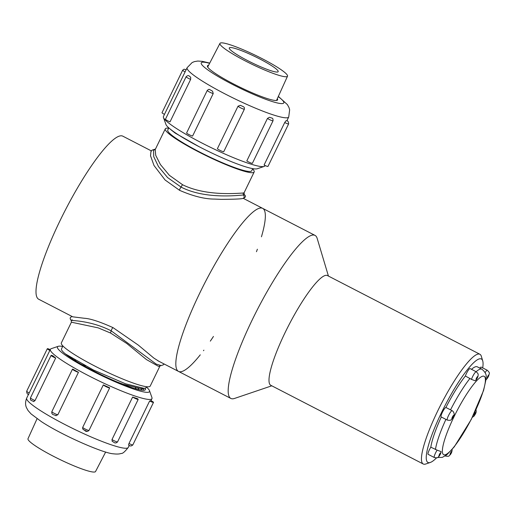 <?xml version="1.0" encoding="UTF-8"?>
<svg xmlns="http://www.w3.org/2000/svg" width="515" height="515" viewBox="0 0 515 515"><rect width="100%" height="100%" fill="white"/><g stroke="black" fill="none" stroke-linecap="round" stroke-linejoin="round"><path stroke-width="0.77" d="M261.446 236.81A91.741 17.201 117.3 0 0 262.669 208.363A91.741 17.201 117.3 0 0 199.975 292.636A91.741 17.201 117.3 0 0 178.499 371.405A91.741 17.201 117.3 0 0 200.271 354.835M203.489 350.689A91.741 17.201 117.3 0 0 203.882 350.155M210.32 341.136A91.741 17.201 117.3 0 0 213.461 336.443M256.47 251.706A91.741 17.201 117.3 0 0 257.378 249.215M151.359 150.901L122.84 136.179A91.741 17.201 117.3 0 0 60.146 220.452A91.741 17.201 117.3 0 0 38.677 299.221L72.789 316.834M71.411 322.171L61.337 342.913A49.401 6.296 25.9 0 0 103.026 370.156A49.401 6.296 25.9 0 0 150.219 386.07L159.908 366.107M71.167 320.156L71.437 322.203L98.217 327.875L110.654 333.076L126.767 343.486L146.46 359.579L158.536 366.377L160.867 365.599M65.457 353.972L93.324 369.95L125.493 383.778L144.322 388.419L146.447 387.531L146.839 386.733M85.387 366.094L81.46 364.395M136.745 389.115L135.361 387.93M139.906 389.874L141.116 389.765L142.455 388.529M123.291 384.493L122.531 384.023M75.66 360.552L73.98 359.914M139.237 389.733L137.956 388.419M117.066 381.956L123.343 384.312L140.943 388.613L144.322 388.419M72.338 319.886C65.579 321.148 87.82 318.791 111.279 330.888L156.232 364.111L161.227 365.586L163.371 364.807L164.15 364.002M252.601 168.92A49.401 6.296 -154.1 0 1 254.172 171.984A49.401 6.296 -154.1 0 1 252.852 172.667A49.401 6.296 -154.1 0 1 202.775 153.998A49.401 6.296 -154.1 0 1 165.296 128.834A49.401 6.296 -154.1 0 1 168.669 128.171M254.172 171.984L244.084 192.758L242.945 193.061C237.396 193.222 206.238 196.447 182.658 184.788L169.364 175.306L160.423 164.568L155.71 155.305L155.208 149.601L165.296 128.834M252.736 168.643L251.693 170.787A46.653 5.942 -154.1 0 1 250.451 171.431A46.653 5.942 -154.1 0 1 203.161 153.798A46.653 5.942 -154.1 0 1 167.768 130.031L168.811 127.887M199.292 146.788L175.197 133.102L170.6 129.49M244.078 192.687L244.355 194.741L243.17 195.018C236.874 195.5 204.455 199.208 181.1 187.1L167.587 177.566L158.446 166.545L153.74 156.663L153.547 150.515L155.601 148.79M243.376 198.404L262.669 208.363A91.741 17.201 117.3 0 0 260.332 208.028A91.741 17.201 117.3 0 0 202.601 287.312A91.741 17.201 117.3 0 0 178.499 371.405L230.855 398.436A91.741 17.201 117.3 0 0 234.544 398.443L271.785 385.812M328.435 276.072L317.169 238.4A91.741 17.201 117.3 0 0 315.026 235.394A91.741 17.201 117.3 0 0 312.689 235.059A91.741 17.201 117.3 0 0 254.957 314.343A91.741 17.201 117.3 0 0 230.855 398.436M479.896 354.262L327.443 275.557A61.749 11.575 117.3 0 0 325.873 275.332A61.749 11.575 117.3 0 0 287.016 328.699A61.749 11.575 117.3 0 0 270.793 385.297L423.246 464.002A61.749 11.575 -62.7 0 1 437.699 410.983A61.749 11.575 -62.7 0 1 478.326 354.037A61.749 11.575 -62.7 0 1 479.896 354.262A61.749 11.575 -62.7 0 1 481.338 356.283L482.722 360.893A58.221 10.912 117.3 0 0 479.877 358.775A58.221 10.912 117.3 0 0 440.795 414.073A58.221 10.912 117.3 0 0 430.289 462.464A58.221 10.912 117.3 0 0 436.533 457.874M430.289 462.464L425.731 464.009A61.749 11.575 -62.7 0 1 423.246 464.002M482.71 367.903A58.221 10.912 117.3 0 0 482.722 360.893M247.625 60.616A27.173 3.463 25.9 0 0 278.171 71.669A27.173 3.463 25.9 0 0 259.83 58.987A27.173 3.463 25.9 0 0 229.284 47.934A27.173 3.463 25.9 0 0 247.625 60.616M262.167 58.678A37.55 4.783 25.9 0 0 219.957 43.382A37.55 4.783 25.9 0 0 245.295 60.925A37.55 4.783 25.9 0 0 287.512 76.188A37.55 4.783 25.9 0 0 262.167 58.678M105.665 452.016L95.552 471.515A37.55 4.783 -154.1 0 1 57.88 458.517A37.55 4.783 -154.1 0 1 27.997 438.716L37.067 418.708M278.351 96.402L287.396 104.616L288.954 107.455L289.655 109.83L288.715 116.995A56.457 7.191 -154.1 0 1 227.598 95.23A56.457 7.191 -154.1 0 1 187.145 67.671L163.448 116.474A56.457 7.191 25.9 0 0 163.467 117.51A56.457 7.191 25.9 0 0 203.901 144.033A56.457 7.191 25.9 0 0 264.201 166.422A56.457 7.191 25.9 0 0 265.025 165.791L265.148 165.54M186.102 76.735C187.518 75.48 188.58 75.267 189.295 76.104L189.391 76.162A56.457 7.191 25.9 0 0 190.698 77.244L190.653 79.381A3.528 0.451 -154.1 0 1 186.102 76.735L165.463 119.235A3.528 0.451 -154.1 0 0 170.014 121.881L190.653 79.381M207.249 90.447C208.433 89.423 209.154 89.101 209.412 89.481L209.811 89.629A56.457 7.191 25.9 0 0 212.573 91.194L213.223 93.556A3.528 0.451 -154.1 0 1 209.554 92.05A3.528 0.451 -154.1 0 1 207.249 90.447L186.61 132.947A3.528 0.451 -154.1 0 0 188.915 134.557A3.528 0.451 -154.1 0 0 192.591 136.057L213.223 93.556M238.039 106.167L217.401 148.674A3.528 0.451 -154.1 0 0 220.607 150.657A3.528 0.451 -154.1 0 0 223.742 151.68L244.38 109.18A3.528 0.451 -154.1 0 1 241.239 108.15A3.528 0.451 -154.1 0 1 238.039 106.167L240.389 105.337A56.457 7.191 25.9 0 0 243.55 106.785L244.303 107.461L244.38 109.18M267.452 118.424L246.814 160.925A3.528 0.451 -154.1 0 0 250.239 162.701A3.528 0.451 -154.1 0 0 252.395 163.287L273.034 120.787A3.528 0.451 -154.1 0 1 270.877 120.201A3.528 0.451 -154.1 0 1 267.452 118.424L269.442 117.278A56.457 7.191 25.9 0 0 271.798 118.057L271.984 118.147C272.744 118.122 273.092 119.004 273.034 120.787M284.718 122.519L264.079 165.019A3.528 0.451 -154.1 0 0 267.98 166.422L288.619 123.922A3.528 0.451 -154.1 0 1 284.718 122.519L285.877 120.89A56.457 7.191 25.9 0 0 286.527 120.71L286.552 120.71C287.891 120.735 288.58 121.804 288.619 123.922M277.315 98.68A38.992 4.97 -154.1 0 1 277.591 99.923A38.992 4.97 -154.1 0 1 235.381 84.891A38.992 4.97 -154.1 0 1 207.442 65.856A38.992 4.97 -154.1 0 1 208.588 65.308M264.201 166.422L257.223 168.772A51.165 6.521 -154.1 0 1 202.582 148.481A51.165 6.521 -154.1 0 1 165.933 124.443L163.467 117.51M164.465 114.375A3.528 0.451 -154.1 0 1 162.019 112.695L182.658 70.195A3.528 0.451 -154.1 0 0 185.104 71.875M149.479 390.66L151.944 397.593A56.457 7.191 -154.1 0 1 151.964 398.629A56.457 7.191 -154.1 0 1 118.296 389.63A56.457 7.191 -154.1 0 1 63.879 361.652A56.457 7.191 -154.1 0 1 50.386 349.312A56.457 7.191 -154.1 0 1 51.217 348.681L58.189 346.331A51.165 6.521 25.9 0 0 69.667 358.086A51.165 6.521 25.9 0 0 121.746 384.583A51.165 6.521 25.9 0 0 149.479 390.66A51.165 6.521 25.9 0 0 146.601 387.216M128.988 443.492L128.563 445.005C129.98 446.305 131.409 446.267 132.857 444.876L153.496 402.376A3.528 0.451 25.9 0 0 150.856 400.599A56.457 7.191 -154.1 0 1 149.627 400.992L128.988 443.492A3.528 0.451 25.9 0 0 132.857 444.876M111.993 439.553L112.244 441.452C113.731 441.58 114.761 444.458 117.549 441.902L138.187 399.402A3.528 0.451 25.9 0 0 137.286 398.591A56.457 7.191 -154.1 0 1 132.625 397.052L111.993 439.553A3.528 0.451 25.9 0 0 115.405 441.323A3.528 0.451 25.9 0 0 117.549 441.902M89.024 430.398C87.466 431.731 86.121 431.815 84.981 430.649L82.69 428.918L82.69 427.399A3.528 0.451 25.9 0 0 85.902 429.381A3.528 0.451 25.9 0 0 89.024 430.398L109.663 387.898A3.528 0.451 25.9 0 0 109.637 387.782A56.457 7.191 -154.1 0 1 103.322 384.898L82.69 427.399M56.084 415.747C53.882 414.395 51.429 415.206 51.835 411.691A3.528 0.451 25.9 0 0 54.152 413.3A3.528 0.451 25.9 0 0 57.822 414.8L78.46 372.3A56.457 7.191 -154.1 0 1 72.911 369.171A3.528 0.451 25.9 0 0 72.473 369.184A3.528 0.451 25.9 0 0 74.791 370.8A3.528 0.451 25.9 0 0 78.46 372.3M57.822 414.8L55.633 415.586M35.033 400.554L33.642 401.623C31.679 400.11 30.173 401.282 30.449 397.895A3.528 0.451 25.9 0 0 35.033 400.554L55.672 358.054A56.457 7.191 -154.1 0 1 53 355.878A3.528 0.451 25.9 0 0 51.088 355.395A3.528 0.451 25.9 0 0 55.672 358.054M62.907 345.977L61.504 348.874A46.653 5.942 25.9 0 0 72.654 359.071A46.653 5.942 25.9 0 0 117.613 382.188A46.653 5.942 25.9 0 0 145.436 389.623A46.653 5.942 25.9 0 0 145.204 388.31M62.676 346.46A51.165 6.521 25.9 0 0 58.189 346.331M50.232 349.627A3.528 0.451 25.9 0 0 47.328 348.713A3.528 0.451 25.9 0 0 49.846 350.432M149.627 400.992A3.528 0.451 25.9 0 0 153.496 402.376M132.625 397.052A3.528 0.451 25.9 0 0 136.044 398.822A3.528 0.451 25.9 0 0 138.187 399.402M103.322 384.898A3.528 0.451 25.9 0 0 106.541 386.881A3.528 0.451 25.9 0 0 109.663 387.898M476.118 371.714A49.401 9.264 -62.7 0 1 481.931 369.21L477.315 366.828A49.401 9.264 117.3 0 0 471.502 369.326M465.393 376.002L471.483 379.401A5.292 0.991 -62.7 0 1 472.609 376.632A5.292 0.991 -62.7 0 1 476.227 371.766L470.066 368.585A5.292 0.991 117.3 0 0 467.852 370.909A5.292 0.991 117.3 0 0 465.393 376.002A49.401 9.264 117.3 0 0 445.906 407.481A5.292 0.991 117.3 0 0 442.578 411.929A5.292 0.991 117.3 0 0 441.13 416.905L447.284 420.085A5.292 0.991 -62.7 0 1 448.526 415.541A5.292 0.991 -62.7 0 1 452.125 410.674L452.737 411.067C455.949 414.794 452.846 417.015 451.919 419.03C450.464 419.628 452.099 420.864 447.284 420.085M452.125 410.674L445.906 407.481M441.291 416.989A49.401 9.264 117.3 0 0 430.823 447.187A5.292 0.991 117.3 0 0 428.139 454.339L434.3 457.52A5.292 0.991 -62.7 0 1 435.542 452.975A5.292 0.991 -62.7 0 1 437.132 450.142L441.11 451.603C441.02 452.962 440.293 454.584 438.935 456.457C437.48 457.056 439.115 458.298 434.3 457.52M437.132 450.142L430.823 447.187M485.13 372.583A5.292 0.991 -62.7 0 1 487.325 370.285L481.165 367.105A5.292 0.991 117.3 0 0 479.851 368.135M487.325 370.285C490.679 373.581 489.031 373.214 488.741 375.866C487.525 378.28 486.604 379.523 485.986 379.581L486.089 377.212C486.636 374.733 485.252 372.068 481.931 369.21M476.227 371.766C479.137 374.605 477.92 374.141 478.107 375.892C477.334 378.345 476.388 379.98 475.274 380.804L471.483 379.401M110.654 333.076A2.111 0.393 -62.7 0 1 110.603 333.063A2.111 0.393 -62.7 0 1 111.279 330.888A1.86 0.348 -62.7 0 1 111.922 328.995A1.86 0.348 -62.7 0 1 113.023 327.63L138.303 345.108L153.811 358.054L158.987 361.337M242.945 193.061A2.111 2.06 82.4 0 1 243.17 195.018A1.86 1.809 82.4 0 1 242.617 198.526C240.505 199.022 233.327 199.299 221.09 199.357L214.703 199.086C204.751 199.112 193.048 196.196 179.587 190.331A1.86 0.348 117.3 0 1 179.967 188.857A1.86 0.348 117.3 0 1 181.1 187.1A2.111 0.393 117.3 0 1 182.658 184.788M278.248 96.627A45.874 5.845 -154.1 0 1 276.066 102.646A45.874 5.845 -154.1 0 1 234.125 85.245A45.874 5.845 -154.1 0 1 209.624 63.306M240.389 105.337L243.55 106.785M269.442 117.278L271.798 118.057M285.877 120.89L286.527 120.71M186.153 69.712L185.973 70.091M189.391 76.162L190.698 77.244M209.811 89.629L212.573 91.194M128.267 447.432C124.83 451.81 122.467 453.812 121.167 453.438C119.461 454.101 116.841 454.224 113.287 453.799C103.335 453.316 61.819 435.13 41.438 421.656L31.08 413.931L28.068 410.558L26.445 407.61C26.239 407.043 24.463 403.702 26.696 398.108A56.457 7.191 25.9 0 0 40.183 410.449A56.457 7.191 25.9 0 0 94.599 438.432A56.457 7.191 25.9 0 0 128.267 447.432L129.278 445.346M28.776 394.432C27.404 394.387 26.709 393.318 26.69 391.213A3.528 0.451 25.9 0 0 29.207 392.932M86.668 431.152L83.507 429.71M450.528 409.863A49.401 9.264 -62.7 0 1 470.008 378.383M435.445 449.576A49.401 9.264 -62.7 0 1 445.913 419.377M453.985 416.815A44.11 8.266 117.3 0 0 452.299 448.913A44.11 8.266 117.3 0 0 485.394 380.752A44.11 8.266 117.3 0 0 453.985 416.815M439.411 454.455A1.764 0.328 117.3 0 0 439.347 455.743A1.764 0.328 117.3 0 0 440.666 453.013A1.764 0.328 117.3 0 0 439.411 454.455M452.395 417.028A1.764 0.328 117.3 0 0 452.331 418.309A1.764 0.328 117.3 0 0 453.657 415.586A1.764 0.328 117.3 0 0 452.395 417.028M476.484 378.113A1.764 0.328 117.3 0 0 476.414 379.401A1.764 0.328 117.3 0 0 477.74 376.671A1.764 0.328 117.3 0 0 476.484 378.113M487.583 376.632A1.764 0.328 117.3 0 0 487.512 377.92A1.764 0.328 117.3 0 0 488.838 375.19A1.764 0.328 117.3 0 0 487.583 376.632M474.592 414.066A1.764 0.328 117.3 0 0 474.527 415.348A1.764 0.328 117.3 0 0 475.854 412.618A1.764 0.328 117.3 0 0 474.592 414.066M450.509 452.975A1.764 0.328 117.3 0 0 450.445 454.262A1.764 0.328 117.3 0 0 451.764 451.533A1.764 0.328 117.3 0 0 450.509 452.975M157.68 360.661L178.499 371.405M85.194 366.493L85.458 365.946M143.698 389.655L142.893 388.503M142.359 389.018L142.597 388.516M71.225 320.227L70.555 319.699L70.143 318.238L70.536 317.324L72.132 316.5M72.66 316.809L84.293 318.264C90.28 318.585 99.852 321.708 113.023 327.63M126.767 343.486L110.603 333.063L98.217 327.875M154.629 149.305L152.08 150.135L150.947 151.616L150.535 155.8L154.004 165.495L165.07 179.98L179.587 190.331M244.297 194.676C246.312 196.196 245.752 197.477 242.617 198.526M262.669 208.363L315.026 235.394M219.957 43.382L207.687 67.047M287.512 76.188L276.51 100.464M288.715 116.995L286.842 120.858M209.74 63.081L202.305 61.337L197.786 61.053L194.464 61.6L192.172 62.521L187.145 67.671M186.16 69.699L184.08 69.19L182.658 70.195M150.979 400.657L151.964 398.629M26.696 398.108L50.386 349.312M30.449 397.895L51.088 355.395M26.69 391.213L47.328 348.713M51.835 411.691L72.473 369.184M437.724 457.462L442.288 457.391L446.788 454.829L454.256 446.853L471.244 419.48L483.604 390.389L485.999 379.523M472.352 417.317L474.103 416.081L475.763 413.288L476.221 411.826L476.053 409.631M445.398 456.039C450.213 456.818 448.578 455.575 450.033 454.977C451.455 453.393 452.164 451.449 452.138 449.144"/></g></svg>
